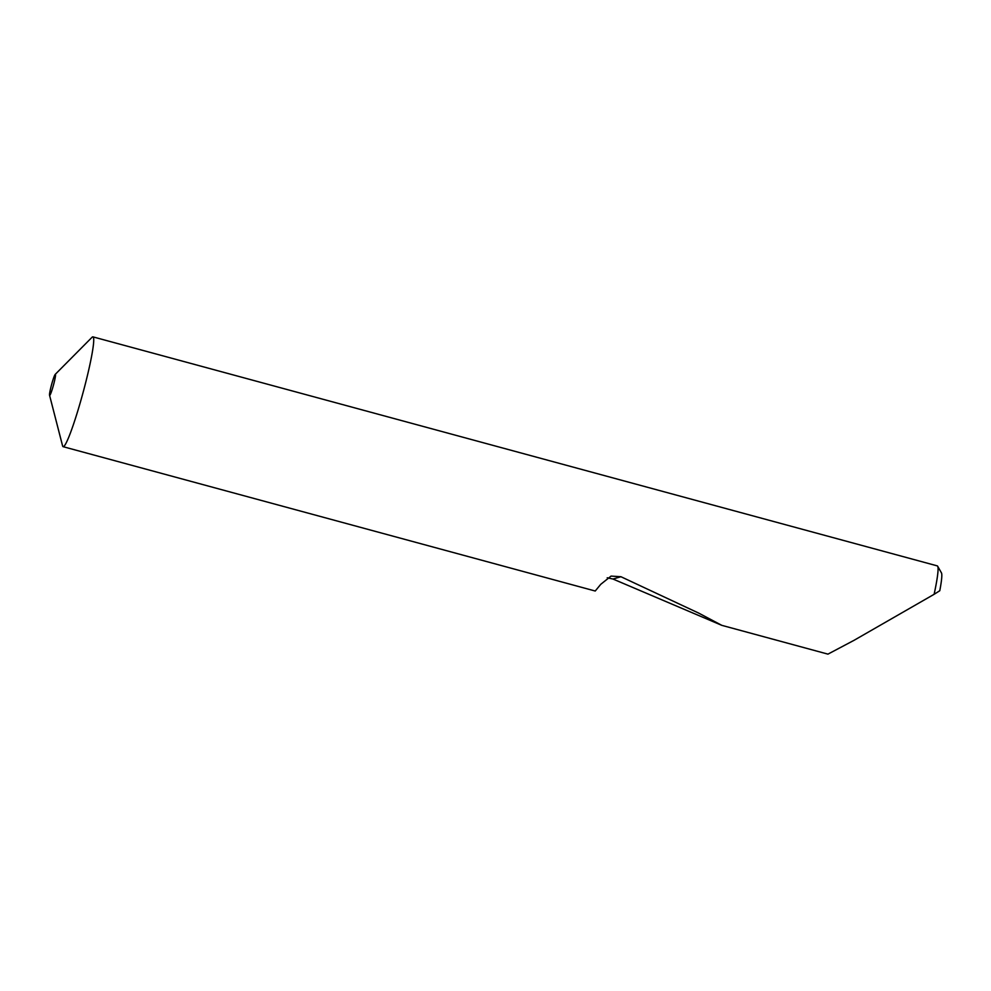 <?xml version="1.0" encoding="UTF-8"?>
<svg xmlns="http://www.w3.org/2000/svg" width="991" height="991" viewBox="0 0 991 991"><rect width="100%" height="100%" fill="white"/><g stroke="black" fill="none" stroke-linecap="round" stroke-linejoin="round"><path stroke-width="1.49" d="M49.711 395.397A10.926 0.966 -74.8 0 0 53.613 384.545A10.926 0.966 -74.8 0 0 55.323 374.313A10.926 0.966 -74.8 0 0 55.199 374.4A10.926 0.966 -74.8 0 0 51.582 384.607A10.926 0.966 -74.8 0 0 49.55 395.236A10.926 0.966 -74.8 0 0 49.711 395.397M49.55 395.236L62.569 445.826A56.896 5.054 -74.8 0 0 63.139 446.693A56.896 5.054 -74.8 0 0 63.424 446.681A56.896 5.054 -74.8 0 0 83.715 390.132A56.896 5.054 -74.8 0 0 92.931 336.866A56.896 5.054 -74.8 0 0 92.646 336.878A56.896 5.054 -74.8 0 0 92.002 337.324L55.199 374.4M63.139 446.693L595.232 591.02L600.744 584.331L611.063 576.093L620.948 576.725L698.779 613.144L721.82 625.346L827.943 654.134L854.019 640.335L934.117 594.303A56.896 5.054 -74.8 0 0 937.659 566.233A56.896 5.054 -74.8 0 0 937.288 565.886L92.931 336.866M721.82 625.346L612.983 579.029L607.21 577.79M937.659 566.233L941.45 572.885A51.433 4.571 105.2 0 1 939.778 590.735L934.117 594.303M612.983 579.029L620.948 576.725"/></g></svg>
